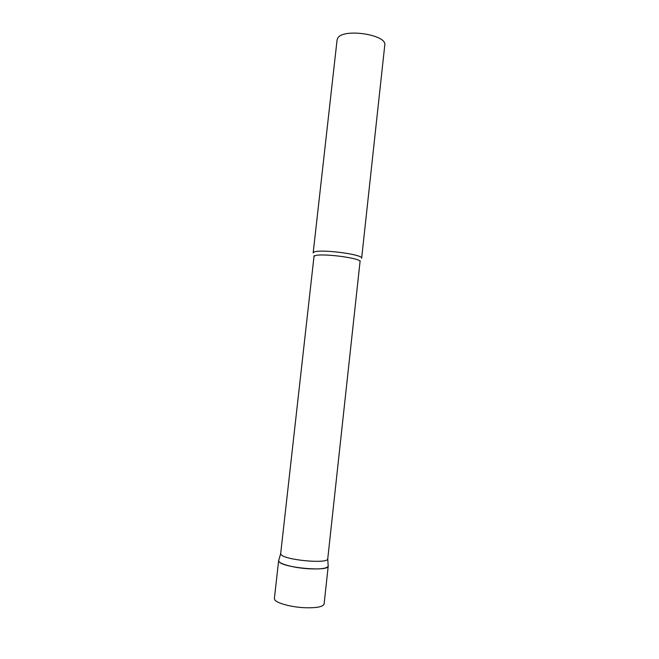 <?xml version="1.0" encoding="UTF-8"?>
<svg xmlns="http://www.w3.org/2000/svg" width="659" height="659" viewBox="0 0 659 659"><rect width="100%" height="100%" fill="white"/><g stroke="black" fill="none" stroke-linecap="round" stroke-linejoin="round"><path stroke-width="0.99" d="M308.659 568.775C293.444 567.918 277.744 563.552 278.633 560.595L279.021 561.641C282.596 567.712 328.528 571.93 328.207 566.188L328.223 566.073C327.226 568.437 320.702 569.343 308.659 568.775M313.981 256.623L280.676 553.585L281.055 554.54C284.515 560.092 328.017 564.12 327.737 558.898L360.036 261.705C361.931 258.056 318.972 252.644 314.524 256.005L313.981 256.623L314.079 255.651M313.733 252.29C318.388 248.632 363.661 254.341 361.634 258.303L384.765 45.191C387.476 34.688 343.075 27.95 337.762 38.131L337.078 39.927L313.165 252.949L313.733 252.29M328.223 566.073L324.113 603.965C323.05 606.865 316.477 608.117 304.376 607.713C290.998 607.087 276.714 603.174 274.745 599.731L274.383 598.471L278.633 560.595M280.668 553.7L278.625 560.718M360.152 260.733L360.036 261.705M327.737 558.898L328.207 566.188"/></g></svg>
